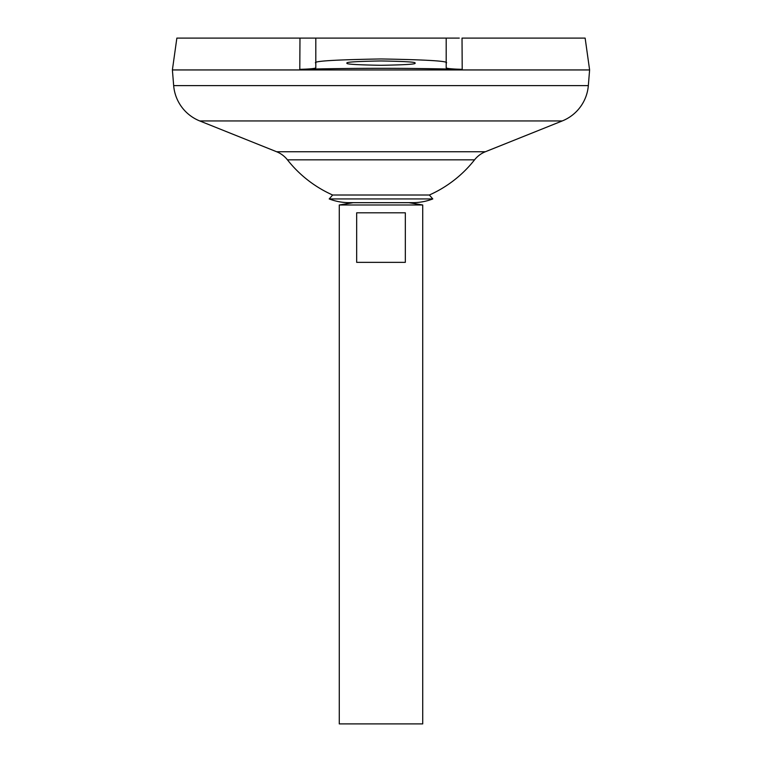 <?xml version="1.0" encoding="UTF-8"?>
<svg xmlns="http://www.w3.org/2000/svg" width="762" height="762" viewBox="0 0 762 762"><rect width="100%" height="100%" fill="white"/><g stroke="black" fill="none" stroke-linecap="round" stroke-linejoin="round"><path stroke-width="1.14" d="M332.642 195.005L429.358 195.005L432.787 198.939L329.213 198.939L332.642 195.005A119.062 119.062 0 0 1 287.436 159.83L474.564 159.83A26.079 26.079 0 0 1 485.356 151.752L562.261 120.939A41.719 41.719 0 0 0 588.331 85.611L589.607 69.961L172.393 69.961L173.669 85.611L588.331 85.611M329.213 198.939A55.75 55.75 0 0 0 349.263 202.663L412.737 202.663A55.75 55.75 0 0 0 432.787 198.939M414.899 63.132C416.824 64.151 405.527 64.875 381 65.294C356.473 64.875 345.176 64.151 347.101 63.132C345.176 62.103 356.473 61.379 381 60.96C405.527 61.379 416.824 62.103 414.899 63.132M349.263 202.663L353.197 202.663L339.281 204.988L422.72 204.988L408.803 202.663L412.737 202.663M405.327 212.808L405.327 262.357L356.673 262.357L356.673 212.808L405.327 212.808M339.281 204.988L339.281 723.9L422.72 723.9L422.72 204.988M287.436 159.83A26.079 26.079 0 0 0 276.644 151.752L199.739 120.939A41.719 41.719 0 0 1 173.669 85.611M462.182 63.884L462.02 38.1L585.14 38.1L589.607 69.914L172.393 69.914L176.86 38.1L299.98 38.1L299.818 63.884M462.02 38.1L462.21 69.352C452.037 69.047 446.703 68.532 446.189 67.818L446.189 38.1L459.267 38.1M299.79 69.352L299.98 38.1L315.811 38.1L315.811 67.818C315.325 68.532 309.991 69.047 299.79 69.352C353.93 67.97 408.07 67.97 462.21 69.352L455.647 69.104M446.189 38.1L301.381 38.1M315.811 63.132C312.106 61.16 333.832 59.769 381 58.96C428.168 59.769 449.894 61.16 446.189 63.132M199.739 120.939L562.261 120.939M276.644 151.752L485.356 151.752M429.358 195.005A119.062 119.062 0 0 0 474.564 159.83"/></g></svg>
